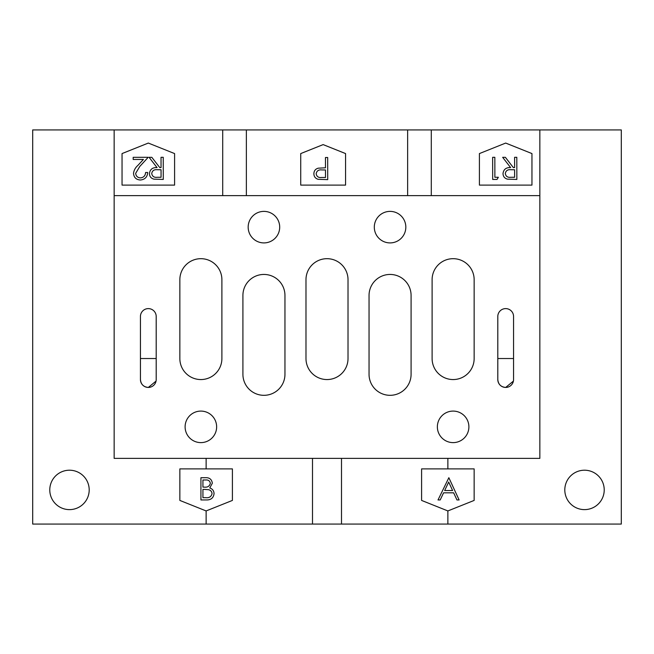 <?xml version="1.0" encoding="UTF-8"?>
<svg xmlns="http://www.w3.org/2000/svg" width="654" height="654" viewBox="0 0 654 654"><rect width="100%" height="100%" fill="white"/><g stroke="black" fill="none" stroke-linecap="round" stroke-linejoin="round"><path stroke-width="0.98" d="M140.438 379.557A7.881 7.881 0 0 0 148.319 387.438A7.881 7.881 0 0 0 156.2 379.557L156.2 316.487A7.881 7.881 0 0 0 148.319 308.606A7.881 7.881 0 0 0 140.438 316.487L140.438 379.557C140.904 384.348 143.528 386.98 148.319 387.438L156.044 381.102M497.8 379.557A7.881 7.881 0 0 0 505.681 387.438A7.881 7.881 0 0 0 513.562 379.557L513.562 316.487A7.881 7.881 0 0 0 505.681 308.606A7.881 7.881 0 0 0 497.8 316.487L497.8 379.557C498.266 384.348 500.89 386.98 505.681 387.438L513.415 381.102M327 379.557A21.018 21.018 0 0 0 348.018 358.531L348.018 279.699A21.018 21.018 0 0 0 327 258.682A21.018 21.018 0 0 0 305.982 279.699L305.982 358.531A21.018 21.018 0 0 0 327 379.557M200.868 379.557A21.018 21.018 0 0 0 221.894 358.531L221.894 279.699A21.018 21.018 0 0 0 200.868 258.682A21.018 21.018 0 0 0 179.85 279.699L179.85 358.531A21.018 21.018 0 0 0 200.868 379.557M453.132 379.557A21.018 21.018 0 0 0 474.15 358.531L474.15 279.699A21.018 21.018 0 0 0 453.132 258.682A21.018 21.018 0 0 0 432.106 279.699L432.106 358.531A21.018 21.018 0 0 0 453.132 379.557M263.938 395.318A21.018 21.018 0 0 0 284.956 374.301L284.956 295.469A21.018 21.018 0 0 0 263.938 274.443A21.018 21.018 0 0 0 242.912 295.469L242.912 374.301A21.018 21.018 0 0 0 263.938 395.318M390.062 395.318A21.018 21.018 0 0 0 411.088 374.301L411.088 295.469A21.018 21.018 0 0 0 390.062 274.443A21.018 21.018 0 0 0 369.044 295.469L369.044 374.301A21.018 21.018 0 0 0 390.062 395.318M390.062 211.381A15.77 15.77 0 0 0 374.301 227.151A15.77 15.77 0 0 0 390.062 242.912A15.77 15.77 0 0 0 405.832 227.151A15.77 15.77 0 0 0 390.062 211.381M200.868 411.088A15.77 15.77 0 0 0 185.107 426.849A15.77 15.77 0 0 0 200.868 442.619A15.77 15.77 0 0 0 216.637 426.849A15.77 15.77 0 0 0 200.868 411.088M453.132 411.088A15.77 15.77 0 0 0 437.363 426.849A15.77 15.77 0 0 0 453.132 442.619A15.77 15.77 0 0 0 468.893 426.849A15.77 15.77 0 0 0 453.132 411.088M263.938 211.381A15.77 15.77 0 0 0 248.168 227.151A15.77 15.77 0 0 0 263.938 242.912A15.77 15.77 0 0 0 279.699 227.151A15.77 15.77 0 0 0 263.938 211.381M69.487 509.621A19.71 19.71 0 0 1 49.778 489.92A19.71 19.71 0 0 1 69.487 470.21A19.71 19.71 0 0 1 89.197 489.92A19.71 19.71 0 0 1 69.487 509.621M584.513 509.621A19.71 19.71 0 0 1 564.803 489.92A19.71 19.71 0 0 1 584.513 470.21A19.71 19.71 0 0 1 604.222 489.92A19.71 19.71 0 0 1 584.513 509.621M345.565 153.576L323.141 144.608L300.726 153.576L300.726 185.107L345.565 185.107L345.565 153.576M325.463 157.516L327.679 157.508L327.711 179.637L318.196 179.319C315.416 178.501 313.985 176.654 313.879 173.76C313.961 170.817 315.424 168.953 318.277 168.176L325.479 167.8L325.463 157.516M494.874 177.275L498.356 177.267L497.032 179.433L492.683 179.441L492.642 157.32L494.841 157.312L494.874 177.275M531.955 153.576L505.681 143.062L479.407 153.576L479.407 185.107L531.955 185.107L531.955 153.576M514.6 157.312L516.807 157.303L516.848 179.433L507.447 179.147C504.61 178.362 503.13 176.506 503 173.572C503.596 169.345 506.147 167.359 510.627 167.604L502.656 157.328L505.387 157.328L513.349 167.596L514.616 167.596L514.6 157.312M135.664 173.343C135.999 176.171 137.593 177.692 140.471 177.888C143.643 177.553 145.352 175.762 145.589 172.501L147.714 172.501C147.338 177.071 144.886 179.572 140.348 179.997C136.204 179.727 133.923 177.528 133.514 173.392C133.931 170.228 135.394 167.563 137.904 165.397L143.398 159.445L133.187 159.462L133.179 157.328L148.213 157.303L139.776 166.451L135.664 173.343M174.593 153.576L148.319 143.062L122.045 153.576L122.045 185.107L174.593 185.107L174.593 153.576M161.031 157.312L163.238 157.303L163.279 179.433L153.878 179.147C151.041 178.362 149.562 176.506 149.431 173.572C150.036 169.345 152.578 167.359 157.058 167.604L149.087 157.328L151.826 157.328L159.78 167.596L161.048 167.596L161.031 157.312M421.593 468.893L421.593 500.424L447.876 510.938L474.15 500.424L474.15 468.893L421.593 468.893M438.008 499.958L448.848 477.706L459.116 499.958L456.95 499.958L453.655 492.822L443.576 492.822L440.191 499.958L438.008 499.958M179.85 468.893L179.85 500.424L206.124 510.938L232.407 500.424L232.407 468.893L179.85 468.893M206.95 499.958L200.933 499.958L200.933 477.706L205.274 477.706C209.403 477.453 211.757 479.292 212.337 483.216L209.771 487.949C212.493 488.881 213.923 490.778 214.054 493.639C213.539 497.743 211.168 499.852 206.95 499.958M407.638 129.925L114.156 129.925L114.156 458.38L539.844 458.38L539.844 129.925L407.638 129.925L407.638 195.62M114.156 129.925L32.7 129.925L32.7 524.075L206.124 524.075L206.124 510.938M539.844 129.925L621.3 129.925L621.3 524.075L206.124 524.075M114.156 195.62L539.844 195.62M513.562 358.531L497.8 358.531M140.438 358.531L156.2 358.531M205.634 479.987L202.928 479.987L202.928 487.116L204.269 487.116C207.58 487.516 209.599 486.233 210.343 483.257C209.86 480.845 208.291 479.758 205.634 479.987M204.252 489.405L202.928 489.405L202.928 497.669L205.773 497.669C209.182 498.062 211.275 496.721 212.051 493.639C211.814 491.473 210.604 490.148 208.413 489.666L204.252 489.405M452.609 490.541L448.685 482.047L444.655 490.541L452.609 490.541M157.173 177.275L161.064 177.267L161.056 169.746L157.246 169.721C154.107 169.394 152.268 170.678 151.728 173.572C152.284 176.408 154.099 177.643 157.173 177.275M510.741 177.275L514.633 177.267L514.616 169.746L510.815 169.721C507.676 169.394 505.836 170.678 505.297 173.572C505.853 176.408 507.668 177.643 510.741 177.275M321.588 177.496L325.496 177.487L325.488 169.966L321.743 169.926C318.58 169.574 316.724 170.857 316.168 173.76C316.708 176.605 318.523 177.847 321.588 177.496M246.362 129.925L246.362 195.62M222.712 129.925L222.712 195.62M431.288 129.925L431.288 195.62M206.124 468.893L206.124 458.38M447.876 524.075L447.876 510.938M447.876 468.893L447.876 458.38M312.498 524.075L312.498 458.38M341.502 524.075L341.502 458.38"/></g></svg>

